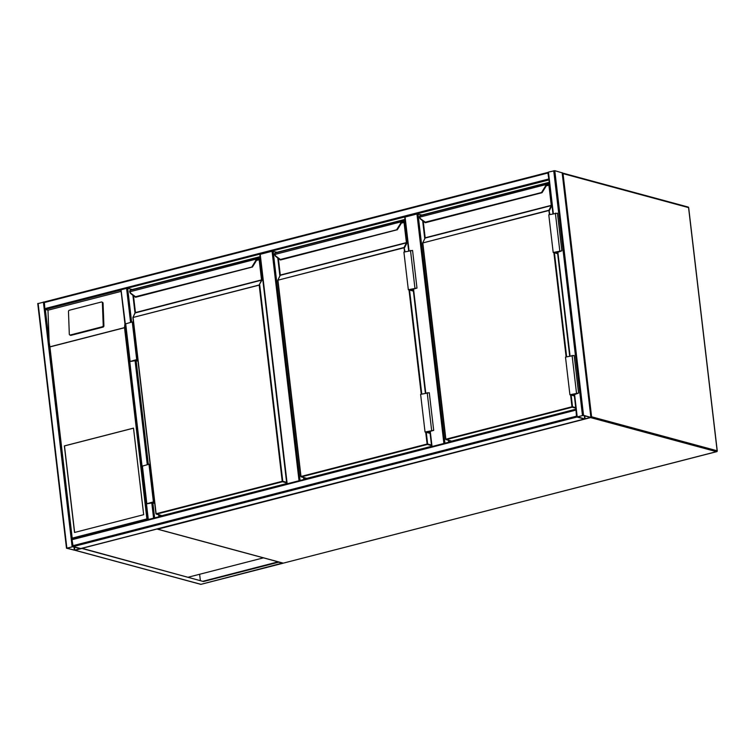 <?xml version="1.0" encoding="UTF-8"?>
<svg xmlns="http://www.w3.org/2000/svg" width="755" height="755" viewBox="0 0 755 755"><rect width="100%" height="100%" fill="white"/><g stroke="black" fill="none" stroke-linecap="round" stroke-linejoin="round"><path stroke-width="1.13" d="M299.027 480.737L272.064 251.264L277.104 252.283L404.973 219.394M272.064 251.264L260.211 254.312L287.174 483.785M443.893 443.468L416.939 213.995L421.979 215.015L549.272 182.276M416.939 213.995L405.086 217.044L409.05 250.764M548.979 179.841L547.894 173.008L548.46 172.093L554.793 170.677L562.154 172.838M583.54 415.335L576.952 417.034L584.285 419.016L590.986 417.402L583.54 415.335L554.793 170.677M577.462 416.817L584.7 418.912L590.504 417.458L583.124 415.439L577.462 416.817M576.027 410.031L576.773 416.439M80.728 548.545L73.188 546.611L71.989 539.721L72.471 538.051L146.885 518.912L148.037 519.6L72.31 539.079L49.906 346.809L124.518 327.613L124.924 323.725M72.697 545.742L576.461 416.165L576.848 416.977M576.461 416.165L575.961 409.503L453.717 440.609M73.188 546.611L66.487 548.224L75.009 550.235L80.643 548.677L73.188 546.611L576.952 417.034L584.398 419.016M37.863 303.642L44.385 301.934M72.782 546.714L67.016 548.196L74.358 550.187L80.162 548.734L72.782 546.714M548.168 172.895L548.923 179.312M120.96 290.024L45.338 309.475L49.169 342.1L47.98 310.192L45.338 309.475L44.838 308.616L44.347 301.943L548.017 172.423M154.133 518.005L148.405 519.478M154.558 517.892L147.989 519.582M121.064 289.995L125.311 323.772M548.989 179.926L121.319 289.722M131.625 322.13L127.652 288.306L132.238 289.543L260.098 256.653M74.528 532.473L143.677 514.693L133.503 428.123L64.364 445.903L74.528 532.473M103.907 325.782L103.067 303.217A1.17 0.934 -62.1 0 0 102.633 302.434L101.944 302.066A1.17 0.934 -62.1 0 0 101.359 302.009L69.413 310.23A1.17 0.934 117.9 0 0 68.469 311.57L69.309 334.144A1.17 0.934 -62.1 0 0 70.338 334.984L71.017 335.343L102.963 327.132A1.17 0.934 -62.1 0 0 103.907 325.782L103.218 325.424L102.378 302.849A1.17 0.934 -62.1 0 0 101.944 302.066M69.743 334.918L70.432 335.286A1.17 0.934 -62.1 0 0 71.017 335.343M47.98 310.192L121.121 291.383M49.169 342.1L49.906 346.809M103.218 325.424A1.17 0.934 -62.1 0 1 102.274 326.764L70.338 334.984M146.885 518.912L124.518 327.613M133.512 428.17L64.468 445.931L74.632 532.454M81.936 548.262L203.463 581.529L278.529 562.22L282.266 562.843M278.151 561.843L203.416 581.152M81.568 548.356L203.463 581.529M74.669 549.753L75.009 550.235L81.597 548.536M199.631 574.272L200.339 580.312M188.542 577.122L263.429 557.86M159.418 516.647L159.23 514.985M257.134 258.002L260.164 257.219M158.928 516.769L158.701 514.844M135.003 313.146L132.908 295.29M130.464 290.326A1.557 0.764 75.6 0 0 130.256 290.316A1.557 0.764 75.6 0 0 129.822 291.052L129.851 291.6A3.511 2.945 -74.9 0 0 130.926 293.346L135.749 296.904M252.368 266.902L135.324 296.781L135.598 297.234M255.822 261.56L256.464 259.201A3.898 3.275 105.1 0 1 255.756 261.617L255.294 261.362L251.934 266.789L252.406 267.053L255.785 261.626A3.898 3.275 -74.9 0 0 256.464 259.201L255.926 258.616L256.464 258.965M255.294 261.362A3.511 2.945 -74.9 0 0 255.907 259.173L129.728 291.789L129.633 291.204L130.256 290.316L256.36 257.88A1.557 0.764 -104.4 0 1 256.568 257.88L256.945 258.172A1.17 0.576 75.6 0 0 256.455 258.72L256.455 258.72A1.132 0.557 -104.4 0 1 256.945 258.21L259.201 258.823L258.908 259.286L256.558 258.672L256.945 258.21M130.926 293.346L135.655 297.234L252.463 266.996M256.558 258.672L256.464 259.267M132.908 317.515L259.711 284.984L282.766 481.275L286.607 482.313M129.822 291.052L130.889 293.714L135.258 297.111M259.843 254.511L286.787 483.88L163.967 515.137M150.151 464.561L148.99 464.24L153.407 501.877L146.177 503.925L152.529 502.858L154.728 503.453M148.99 464.24L141.761 466.288L146.177 503.925M154.577 502.198L153.407 501.877M154.605 502.462L153.218 502.094L146.763 503.859L152.718 502.651L154.69 503.189M137.891 360.182L136.504 359.814L130.049 361.579L135.957 359.956M136.004 360.371L137.976 360.909M133.437 322.281L132.276 321.96L125.047 324.008L129.464 361.645L135.815 360.579L138.014 361.173M137.863 359.918L136.693 359.597L132.276 321.96M136.693 359.597L129.464 361.645M304.293 479.378L304.095 477.717M402.009 220.734L405.039 219.95M303.803 479.51L303.576 477.575M279.878 275.877L277.783 258.021M275.339 253.057A1.557 0.764 75.6 0 0 275.122 253.048A1.557 0.764 75.6 0 0 274.688 253.784L274.726 254.331A3.511 2.945 -74.9 0 0 275.792 256.087L280.624 259.635M397.234 229.643L280.199 259.522L280.473 259.965M397.3 229.794L400.65 224.358A3.898 3.275 -74.9 0 0 401.339 221.932L400.801 221.347L401.339 221.696M397.272 229.784L396.809 229.52L400.169 224.093A3.511 2.945 -74.9 0 0 400.782 221.913L274.603 254.52L274.509 253.935L275.122 253.048L401.226 220.611A1.557 0.764 -104.4 0 1 401.443 220.62L401.811 220.913A1.17 0.576 75.6 0 0 401.33 221.46L401.33 221.46A1.132 0.557 -104.4 0 1 401.82 220.951L404.067 221.555L403.783 222.017L401.471 221.385L401.339 222.008M275.792 256.087L280.53 259.965L397.338 229.728M400.169 224.093L400.631 224.358A3.898 3.275 105.1 0 0 401.311 221.932L400.688 224.301M277.783 280.247L404.076 247.498L405.058 251.793M274.688 253.784L275.764 256.445L280.162 259.88M429.888 431.52L431.662 446.62L308.842 477.877M413.363 290.835L409.125 289.684L416.401 288.136L411.258 289.571L413.278 290.109M413.391 291.1L408.332 289.731L403.906 252.085L412.56 250.434L416.986 288.07L412.06 289.524L413.249 289.844M408.332 289.731L416.986 288.07M433.7 430.35L429.274 392.713L420.62 394.365L425.046 432.011L433.7 430.35L428.774 431.803L429.963 432.124M430.105 433.379L425.046 432.011M430.076 433.115L425.839 431.964L433.115 430.416L427.972 431.851L429.991 432.389M449.168 442.119L448.97 440.458M546.884 183.465L549.338 182.833M448.668 442.241L448.442 440.307M424.754 238.608L422.658 220.762M420.205 215.788A1.557 0.764 75.6 0 0 419.997 215.788A1.557 0.764 75.6 0 0 419.563 216.515L419.591 217.072A3.511 2.945 -74.9 0 0 420.667 218.818L425.499 222.366M542.109 192.374L425.065 222.253L425.348 222.706M419.563 216.515L419.421 217.213L545.648 184.645L545.667 184.078L546.205 184.192L545.648 184.645A3.511 2.945 -74.9 0 1 545.034 186.825L541.684 192.261L542.203 192.459M420.667 218.818L419.421 217.213L419.997 215.788L546.101 183.352A1.557 0.764 -104.4 0 1 546.309 183.352L546.686 183.644A1.17 0.576 75.6 0 0 546.205 184.192L546.214 184.437M542.165 192.525L545.525 187.098A3.898 3.275 -74.9 0 0 546.205 184.673L546.224 184.201A1.132 0.557 -104.4 0 1 546.695 183.682L548.942 184.296L548.659 184.758L546.346 184.126L546.205 184.739M546.205 184.673L545.563 187.032M422.658 242.987L548.951 210.239L549.933 214.533M557.624 253.397L554 252.425L561.276 250.877L556.133 252.302L557.539 252.68M557.652 253.671L553.198 252.463L548.781 214.826L557.435 213.165L561.852 250.802L557.511 252.415M553.198 252.463L561.852 250.802M578.566 393.081L574.149 355.445L565.495 357.106L569.912 394.742L578.566 393.081L574.225 394.695M574.366 395.95L569.912 394.742M574.338 395.677L570.714 394.705L577.99 393.157L572.847 394.582L574.253 394.959M562.352 173.622L563.041 173.631L591.599 416.788L717.137 450.773L688.569 207.616L563.041 173.631A0.783 0.651 -74.9 0 0 562.286 173.046L562.286 173.046A0.783 0.783 0 0 1 562.579 173.055L688.116 207.03A0.783 0.651 -74.9 0 1 688.569 207.616L688.588 207.795M590.806 417.543L157.729 529.17L283.267 563.154L716.561 451.698L591.033 417.713A0.783 0.651 -74.9 0 0 591.599 416.788L590.92 416.779M717.137 450.961L717.137 450.773A0.783 0.651 -74.9 0 1 716.561 451.698L716.674 451.698A0.783 0.783 0 0 0 717.25 450.848L688.683 207.691A0.783 0.783 0 0 0 688.116 207.03M716.816 451.565L283.267 563.154A0.783 0.651 -74.9 0 1 282.974 563.145A0.783 0.783 0 0 0 283.37 563.154L283.465 563.098M282.719 563.003A0.783 0.651 -74.9 0 0 282.974 563.145L157.436 529.17A0.783 0.651 -74.9 0 0 157.729 529.17L157.408 528.849M273.131 251.207L300.065 480.463M418.006 213.939L444.94 443.204M413.551 289.137L425.763 393.044M430.265 431.416L432.039 446.516M582.473 415.392L553.726 170.734M577.207 416.751L574.564 394.299M570.063 355.926L557.851 252.019M553.349 213.646L548.46 172.093M590.872 417.317L562.135 172.659M585.097 418.883L584.748 415.882M584.7 418.912L584.332 415.769M71.989 539.721L575.754 410.144M72.31 539.079L575.867 409.55M80.53 548.592L584.285 419.016M38.118 303.359L66.855 548.026M43.384 302.009L72.121 546.667M73.99 547.045L74.358 550.187M74.405 547.158L74.754 550.159M547.894 173.008L44.13 302.595M548.602 179.029L44.838 308.616M129.785 361.805L142.034 466.052M146.498 504.085L148.291 519.327M126.585 288.363L130.577 322.394M135.088 360.767L147.291 464.674M151.802 503.047L153.558 517.968M136.155 360.673L148.339 464.41M152.869 502.953L154.615 517.883M124.424 327.755L50.019 346.894M102.378 302.849L103.067 303.217M102.274 326.764L102.963 327.132M282.568 563.041L200.953 584.323L75.009 550.235M200.405 584.172A0.783 0.651 -74.9 0 0 200.953 584.323L201.151 584.276M286.673 482.87L282.483 481.737L156.379 514.174L161.881 515.665L286.749 483.54M135.22 312.919L261.504 280.133L259.173 285.012L133.069 317.449L156.125 513.74L282.228 481.303L259.173 285.012L262.06 279.86L259.201 258.823M133.475 295.733L135.428 312.325L132.889 317.553L155.945 513.844L161.929 515.665L286.749 483.559M135.305 312.608L261.532 279.888L259.163 259.72L256.36 260.437M256.474 259.909L259.692 259.682M255.926 258.616A1.557 0.764 -104.4 0 1 256.36 257.88L260.362 258.871M256.842 257.955L260.362 258.908M155.992 513.787L132.889 317.553L135.239 312.419L133.257 295.564M135.287 312.372L133.324 295.611M260.39 259.107L256.945 258.172M130.86 293.676A3.898 3.275 105.1 0 1 129.728 291.789M262.06 279.86L261.504 280.133L262.004 280.36M142.402 465.939L146.819 503.576M130.105 361.296L125.689 323.659M431.549 445.601L427.349 444.468L301.245 476.905L306.747 478.396L431.624 446.28L306.851 478.368M404.538 251.925L404.048 247.753L277.944 280.19L301 476.471L427.103 444.034L425.716 432.19M421.252 394.204L409.002 289.911M278.35 258.465L280.294 275.056L406.407 242.619L406.879 243.091L404.576 247.725L404.076 247.498L406.379 242.874L280.265 275.311L277.755 280.284L300.82 476.575L306.473 478.321M401.349 222.649L404.567 222.423L406.936 242.591L406.407 242.619L404.029 222.451L401.235 223.169M401.452 221.432L401.82 220.951L405.256 221.847M400.801 221.347A1.557 0.764 -104.4 0 1 401.226 220.611L405.227 221.602M401.717 220.696L405.237 221.649M300.868 476.528L277.755 280.284L280.18 275.349M280.162 275.103L278.189 258.342M404.567 222.423L404.067 221.555M406.879 243.091L406.936 242.591M409.55 290.062L421.771 394.072M426.264 432.341L427.641 444.006L431.482 445.044M275.735 256.407A3.898 3.275 105.1 0 1 274.603 254.52M280.096 275.66L278.133 258.304M414.92 288.032L410.493 250.396M427.207 392.675L431.634 430.312M575.81 408.172L572.224 407.209L446.12 439.646L451.622 441.128L575.923 409.163L451.716 441.109M549.413 214.665L548.923 210.485L422.809 242.921L445.875 439.212L571.979 406.775L570.582 394.922M566.127 356.945L553.868 252.642M423.225 221.206L425.169 237.797L551.273 205.351L551.754 205.822L549.451 210.456L548.951 210.239L551.244 205.605L425.141 238.042L422.63 243.025L445.686 439.316L451.348 441.062M546.214 185.381L549.442 185.154L551.811 205.322L551.273 205.351L548.904 185.183L546.11 185.909M546.318 184.163L546.695 183.682M545.667 184.078A1.557 0.764 -104.4 0 1 546.101 183.352L549.489 184.173M546.582 183.427L549.498 184.22M445.733 439.259L422.63 243.025L425.056 238.08M425.037 237.844L423.064 221.083M549.517 184.409L546.686 183.644M549.442 185.154L548.942 184.296M551.754 205.822L551.811 205.322M554.425 252.793L566.646 356.813M571.139 395.073L572.507 406.747L575.744 407.615M425.008 222.583L420.629 219.177L425.395 222.706L541.977 192.714L545.506 187.089L542.147 192.516M420.601 219.148A3.898 3.275 105.1 0 1 419.478 217.261M546.186 184.664A3.898 3.275 105.1 0 1 545.506 187.089L545.034 186.825M424.971 238.391L423.008 221.036M559.785 250.773L555.369 213.127M572.082 355.407L576.499 393.053M404.718 217.251L408.672 250.868M413.174 289.24L425.386 393.147M576.839 416.949L574.187 394.403M569.676 356.03L557.473 252.123M552.962 213.75L548.092 172.291M590.986 417.402L562.248 172.735M72.206 539.079L575.961 409.503M80.643 548.677L584.351 419.025M37.75 303.567L66.487 548.224M548.102 172.366L44.347 301.943M120.951 289.92L147.923 519.525M49.349 344.544L72.178 538.9M282.691 563.324L201.056 584.323A0.783 0.783 0 0 1 200.66 584.323L74.849 550.263"/></g></svg>
